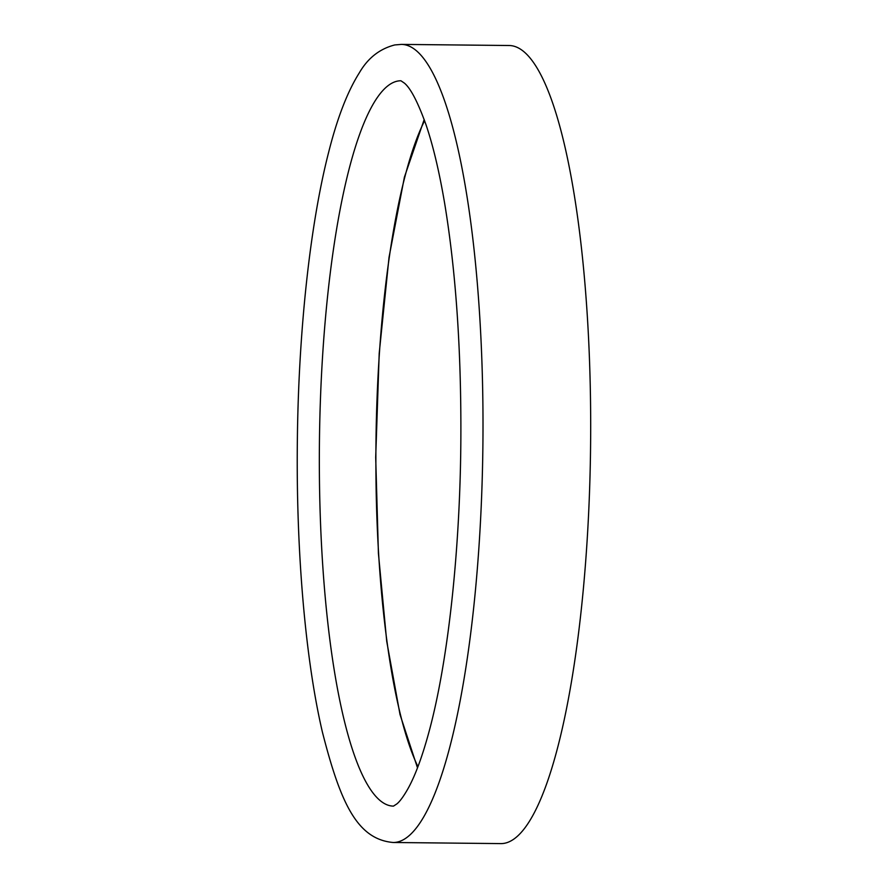 <?xml version="1.0" encoding="UTF-8"?>
<svg xmlns="http://www.w3.org/2000/svg" width="888" height="888" viewBox="0 0 888 888"><rect width="100%" height="100%" fill="white"/><g stroke="black" fill="none" stroke-linecap="round" stroke-linejoin="round"><path stroke-width="1.33" d="M393.151 842.49L500.821 843.6A399.067 85.648 -89.4 0 0 504.251 843.323A399.067 85.648 -89.4 0 0 590.653 437.473A399.067 85.648 -89.4 0 0 509.068 45.51L401.387 44.4L394.783 44.944C379.676 48.818 367.865 58.097 359.351 72.794C347.441 91.653 337.174 118.282 328.538 152.692C309.945 225.175 298.446 332.501 297.347 441.369C296.059 550.616 305.283 658.785 322.399 732.089C340.448 802.752 357.031 839.271 393.151 842.49A399.067 85.648 -89.4 0 0 396.57 842.201A399.067 85.648 -89.4 0 0 482.972 436.363A399.067 85.648 -89.4 0 0 401.387 44.4M400.954 80.775A362.681 77.844 -89.4 0 0 397.902 81.03A362.681 77.844 -89.4 0 0 319.369 449.761A362.681 77.844 -89.4 0 0 393.473 806.115L396.903 803.884C400.033 801.32 403.851 796.037 408.336 788.045C415.628 774.736 422.633 755.555 429.359 730.513C448.14 660.772 460.228 549.861 460.861 438.694C461.305 350.216 455.921 271.872 444.699 203.641C439.338 171.917 433.111 145.621 426.007 124.731C417.904 102.231 410.711 88.378 404.429 83.15L400.943 80.775M424.597 120.701A352.658 75.691 -89.4 0 0 375.879 457.309A352.658 75.691 -89.4 0 0 417.937 766.688M417.493 767.843L400.011 714.518L386.724 641.358L378.421 553.479L375.702 457.364L379.198 353.402L389.044 257.254L404.406 177.134L424.187 119.547"/></g></svg>
